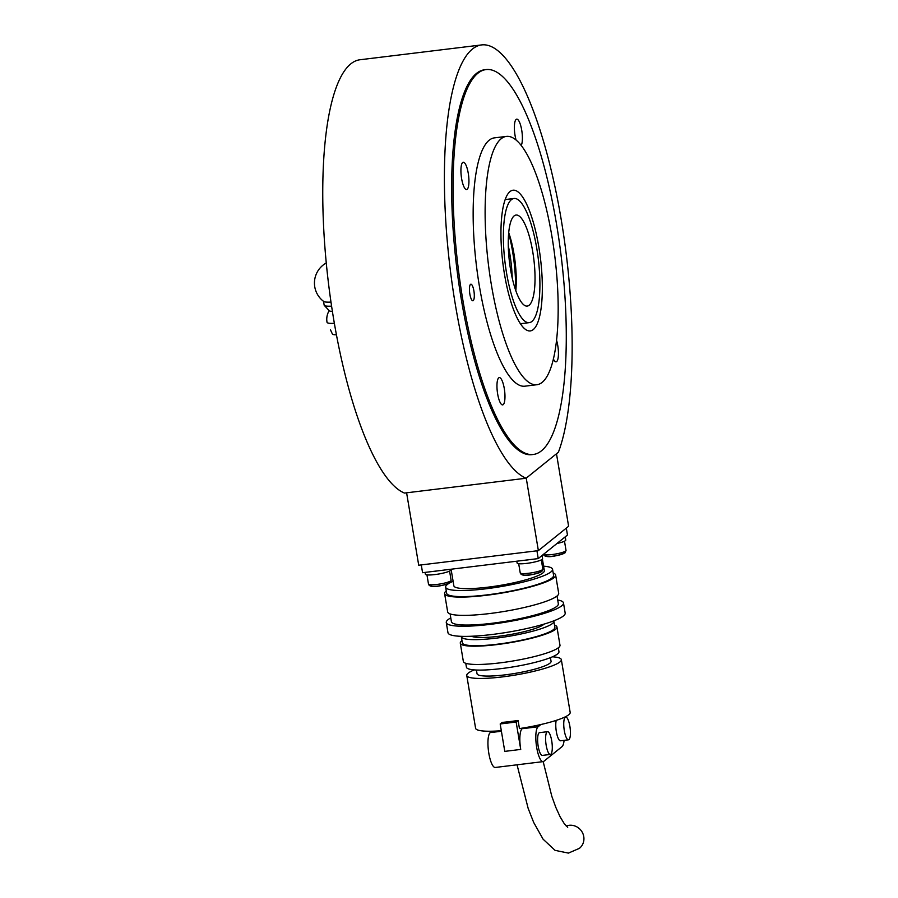 <?xml version="1.0" encoding="UTF-8"?>
<svg xmlns="http://www.w3.org/2000/svg" width="898" height="898" viewBox="0 0 898 898"><rect width="100%" height="100%" fill="white"/><g stroke="black" fill="none" stroke-linecap="round" stroke-linejoin="round"><path stroke-width="1.35" d="M486.2 69.561L484.808 69.73A193.889 51.803 83 0 0 461.404 299.966A193.889 51.803 83 0 0 531.762 454.657L533.154 454.489A193.889 51.803 83 0 0 556.547 224.253A193.889 51.803 83 0 0 486.2 69.561A193.889 51.803 83 0 0 462.807 299.797A193.889 51.803 83 0 0 533.154 454.489M526.116 478.23A218.91 58.493 -97 0 1 448.45 253.517A218.91 58.493 -97 0 1 481.777 44.9A218.91 58.493 -97 0 1 558.477 204.216A218.91 58.493 -97 0 1 558.399 452.222L526.116 478.23L404.47 493.069A218.91 58.493 83 0 1 326.805 268.356A218.91 58.493 83 0 1 360.132 59.739L481.777 44.9M512.23 278.066A50.041 13.369 83 0 0 509.806 253.741A50.041 13.369 83 0 0 508.302 245.839M538.778 246.759A70.886 18.937 83 0 0 513.061 190.208A70.886 18.937 83 0 0 504.508 274.373A70.886 18.937 83 0 0 530.224 330.924A70.886 18.937 83 0 0 538.778 246.759M491.397 284.935A125.091 33.428 83 0 0 536.791 384.737A125.091 33.428 83 0 0 551.888 236.196A125.091 33.428 83 0 0 506.494 136.395A125.091 33.428 83 0 0 491.397 284.935M506.494 136.395L494.529 137.854A125.091 33.428 83 0 0 479.431 286.395A125.091 33.428 83 0 0 524.825 386.196L536.791 384.737M516.036 139.931A13.762 3.682 -97 0 1 516.148 119.412A13.762 3.682 -97 0 1 516.72 119.153A13.762 3.682 -97 0 1 521.671 129.896A13.762 3.682 -97 0 1 521.244 145.409M461.606 178.567A13.762 3.682 -97 0 1 463.267 162.235A13.762 3.682 -97 0 1 468.251 173.213A13.762 3.682 -97 0 1 466.59 189.545A13.762 3.682 -97 0 1 461.606 178.567M503.206 404.639A13.762 3.682 -97 0 1 502.633 404.897A13.762 3.682 -97 0 1 497.47 392.808A13.762 3.682 -97 0 1 498.727 377.845A13.762 3.682 -97 0 1 499.299 377.587A13.762 3.682 -97 0 1 504.463 389.676A13.762 3.682 -97 0 1 503.206 404.639M556.502 340.084A13.762 3.682 -97 0 1 557.748 345.483A13.762 3.682 -97 0 1 556.087 361.815A13.762 3.682 -97 0 1 553.336 358.874M473.235 300.606A8.34 2.234 -97 0 1 472.887 300.763A8.34 2.234 -97 0 1 469.755 293.444A8.34 2.234 -97 0 1 470.518 284.363A8.34 2.234 -97 0 1 470.866 284.206A8.34 2.234 -97 0 1 473.998 291.536A8.34 2.234 -97 0 1 473.235 300.606M406.603 492.811L418.715 565.224L538.373 550.631L568.614 526.262L556.479 453.771M526.239 478.14L538.373 550.631M556.951 543.503A12.931 2.043 170.5 0 0 565.774 540.046L565.235 536.836A12.931 2.043 170.5 0 1 563.663 538.104M450.751 569.265L450.852 569.916A12.931 2.043 170.5 0 1 434.98 574.563A12.931 2.043 170.5 0 1 425.36 574.181L425.057 572.396M437.652 570.859A12.931 2.043 170.5 0 1 434.441 571.319A12.931 2.043 170.5 0 1 431.422 571.622M540.473 556.782A12.931 2.043 170.5 0 0 542.055 555.514L542.594 558.724A12.931 2.043 170.5 0 1 526.722 563.383A12.931 2.043 170.5 0 1 517.091 562.99L516.799 561.205M529.393 559.667A12.931 2.043 170.5 0 1 526.172 560.128A12.931 2.043 170.5 0 1 523.164 560.431M515.609 290.166A61.502 16.433 83 0 0 512.578 251.507A61.502 16.433 83 0 0 508.672 233.278M515.811 290.728A45.865 12.258 83 0 0 515.957 288.988A45.865 12.258 83 0 0 513.982 253.921A45.865 12.258 83 0 0 509.289 234.333A45.865 12.258 83 0 0 508.728 232.683M532.727 251.631A45.865 12.258 83 0 0 516.092 215.037A45.865 12.258 83 0 0 510.558 269.501A45.865 12.258 83 0 0 527.193 306.095A45.865 12.258 83 0 0 532.727 251.631M506.517 272.756A62.546 16.714 83 0 0 529.214 322.651A62.546 16.714 83 0 0 536.768 248.376A62.546 16.714 83 0 0 514.071 198.48A62.546 16.714 83 0 0 506.517 272.756M517.046 764.804L528.147 808.346L533.681 822.445L543.099 839.203L555.076 850.361L568.412 853.1L579.435 848.329A13.133 12.482 -128.9 0 0 582.746 833.254A13.133 12.482 -128.9 0 0 569.051 825.318A13.133 12.482 -128.9 0 0 566.211 826.014M451.088 569.22L453.86 585.799A45.865 7.251 -9.5 0 0 488.007 587.169A45.865 7.251 -9.5 0 0 544.334 570.657L542.414 559.162M448.708 583.532A54.206 8.576 -9.5 0 0 445.644 587.169A54.206 8.576 -9.5 0 0 485.998 588.785A54.206 8.576 -9.5 0 0 552.562 569.276A54.206 8.576 -9.5 0 0 543.582 566.155M445.644 587.169L446.654 593.264A54.206 8.576 -9.5 0 0 487.019 594.88A54.206 8.576 -9.5 0 0 553.583 575.371L552.562 569.276M446.261 590.895A56.293 8.901 -9.5 0 0 444.6 593.612A56.293 8.901 -9.5 0 0 486.514 595.284A56.293 8.901 -9.5 0 0 555.638 575.023A56.293 8.901 -9.5 0 0 553.19 573.003M444.6 593.612L447.664 611.886A56.293 8.901 -9.5 0 0 489.567 613.559A56.293 8.901 -9.5 0 0 558.691 593.297L555.638 575.023M450.111 613.906L451.413 621.685A54.206 8.576 -9.5 0 0 491.767 623.302A54.206 8.576 -9.5 0 0 558.343 603.793L557.041 596.014M450.785 617.891A59.414 9.395 -9.5 0 0 446.272 622.55A59.414 9.395 -9.5 0 0 490.51 624.323A59.414 9.395 -9.5 0 0 563.484 602.94A59.414 9.395 -9.5 0 0 557.703 599.999M446.272 622.55L447.967 632.697A59.414 9.395 -9.5 0 0 492.205 634.471A59.414 9.395 -9.5 0 0 565.179 613.087L563.484 602.94M471.562 636.244A37.525 5.938 -9.5 0 0 498.525 636.3A37.525 5.938 -9.5 0 0 544.031 624.11M461.325 636.323A46.909 7.42 -9.5 0 0 461.325 636.727A46.909 7.42 -9.5 0 0 496.257 638.13A46.909 7.42 -9.5 0 0 553.864 621.248A46.909 7.42 -9.5 0 0 553.729 620.866M461.325 636.727L462.347 642.822A46.909 7.42 -9.5 0 0 497.279 644.214A46.909 7.42 -9.5 0 0 554.874 627.332L553.864 621.248M461.976 640.611A48.997 7.745 -9.5 0 0 460.292 643.159A48.997 7.745 -9.5 0 0 496.774 644.618A48.997 7.745 -9.5 0 0 556.94 626.995A48.997 7.745 -9.5 0 0 554.515 625.131M460.292 643.159L463.346 661.433A48.997 7.745 -9.5 0 0 499.827 662.892A48.997 7.745 -9.5 0 0 559.993 645.269L556.94 626.995M465.77 663.296L466.421 667.18A46.909 7.42 -9.5 0 0 501.353 668.583A46.909 7.42 -9.5 0 0 558.96 651.701L558.309 647.817M476.411 670.02L477.04 673.758A37.525 5.938 -9.5 0 0 504.979 674.869A37.525 5.938 -9.5 0 0 551.058 661.366L550.44 657.639M474.245 669.897A47.953 7.588 -9.5 0 0 466.758 675.476A47.953 7.588 -9.5 0 0 502.453 676.901A47.953 7.588 -9.5 0 0 561.34 659.648A47.953 7.588 -9.5 0 0 552.438 656.808M518.09 720.454A47.953 7.588 170.5 0 1 509.929 721.577A47.953 7.588 170.5 0 1 502.128 722.407L500.186 723.968L504.777 751.379L520.728 749.426L516.148 722.026L518.09 720.454L519.448 728.581A47.953 7.588 -9.5 0 0 570.174 712.44L561.34 659.648M546.175 745.295A11.472 3.064 -97 0 1 547.556 731.679A11.472 3.064 -97 0 1 551.72 740.828A11.472 3.064 -97 0 1 550.339 754.443A11.472 3.064 -97 0 1 546.175 745.295M550.339 754.443L542.358 755.409A11.472 3.064 -97 0 1 538.194 746.272A11.472 3.064 -97 0 1 539.586 732.645L547.556 731.679M564.314 730.669A11.472 3.064 -97 0 1 565.706 717.053A11.472 3.064 -97 0 1 569.86 726.201A11.472 3.064 -97 0 1 568.479 739.817A11.472 3.064 -97 0 1 564.314 730.669M568.479 739.817L560.498 740.794A11.472 3.064 -97 0 1 556.345 731.645A11.472 3.064 -97 0 1 556.21 720.376M466.758 675.476L475.592 728.267A47.953 7.588 -9.5 0 0 501.32 730.714M453.108 581.287A54.206 8.576 -9.5 0 0 450.044 582.768C440.626 586.607 429.592 588.269 428.492 584.093A11.472 1.818 170.5 0 0 437.034 584.43A11.472 1.818 170.5 0 0 450.774 580.86A11.472 1.818 170.5 0 0 451.11 580.31L450.089 582.735M566.312 528.114L567.469 535.028L538.239 558.59L536.937 550.8M421.274 564.909L422.576 572.7L538.239 558.59M520.728 749.426A17.724 4.737 -97 0 1 522.131 728.716L522.995 728.02M516.148 722.026L500.186 723.968M564.09 740.356A17.724 4.737 -97 0 1 562.002 746.665L543.862 761.291A17.724 4.737 -97 0 1 543.11 761.627A17.724 4.737 -97 0 1 536.465 746.047A17.724 4.737 -97 0 1 538.082 726.774L540.865 724.529M491.958 731.208L490.218 732.611A17.724 4.737 83 0 0 488.602 751.895A17.724 4.737 83 0 0 495.258 767.464L543.11 761.627M323.527 301.324L324.167 305.185A16.68 2.638 -9.5 0 0 324.313 305.443A16.68 2.638 -9.5 0 0 331.564 306.139M326.277 262.979A22.933 22.933 0 0 0 323.74 301.481A16.68 2.638 -9.5 0 0 330.969 302.076M330.43 329.757L332.417 334.056A13.324 2.11 -9.5 0 0 336.391 334.797M327.04 322.348A16.68 16.68 0 0 1 329.207 310.618A16.68 16.68 0 0 0 327.04 322.348A16.68 2.638 -9.5 0 0 327.074 322.449A16.68 2.638 -9.5 0 0 334.325 323.302M324.313 305.443L329.409 310.831A12.505 1.976 -9.5 0 0 332.372 311.404M541.303 559.892L542.852 569.119A11.472 1.818 170.5 0 1 542.504 569.669A11.472 1.818 170.5 0 1 528.765 573.25A11.472 1.818 170.5 0 1 520.234 572.902L518.685 563.686M522.905 574.136A9.384 1.482 -9.5 0 0 529.607 574.866A9.384 1.482 -9.5 0 0 540.854 571.947M431.175 585.328A9.384 1.482 -9.5 0 0 437.876 586.057A9.384 1.482 -9.5 0 0 449.123 583.139M564.494 541.213L566.032 550.429A11.472 1.818 170.5 0 1 565.695 550.99A11.472 1.818 170.5 0 1 551.956 554.56A11.472 1.818 170.5 0 1 543.481 554.358M546.096 555.447A9.384 1.482 -9.5 0 0 552.798 556.188A9.384 1.482 -9.5 0 0 564.045 553.258M522.131 728.716L538.082 726.774M490.218 732.611L501.41 731.253M542.852 569.119L541.82 571.543C532.368 575.416 521.334 577.077 520.234 572.902M426.954 574.877L428.492 584.093M449.572 571.083L451.11 580.31M566.032 550.429L565.01 552.854C555.548 556.738 544.514 558.399 543.413 554.223M520.369 323.729L529.214 322.651M505.226 199.558L514.071 198.48M567.693 827.316L564.124 823.444L560.105 816.787L555.806 807.358L551.787 796.223L543.178 761.616M564.561 717.199L565.706 717.053"/></g></svg>
